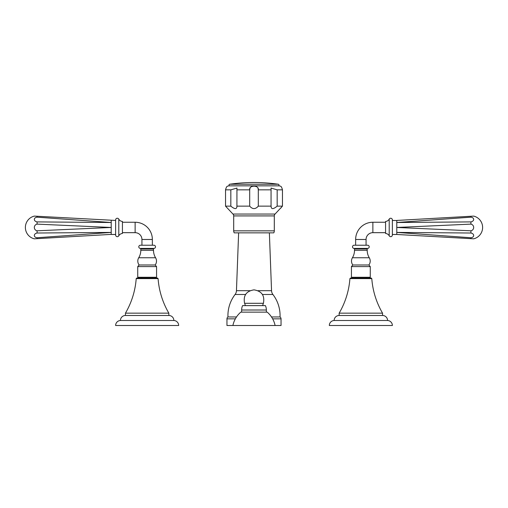 <?xml version="1.0" encoding="UTF-8"?>
<svg xmlns="http://www.w3.org/2000/svg" width="508" height="508" viewBox="0 0 508 508"><rect width="100%" height="100%" fill="white"/><g stroke="black" fill="none" stroke-linecap="round" stroke-linejoin="round"><path stroke-width="0.76" d="M266.357 312.141L266.357 310.007A10.687 10.687 0 0 0 265.417 305.619L242.583 305.619A10.687 10.687 0 0 0 241.643 310.007L241.643 312.141M267.221 312.141L240.779 312.141A24.041 24.041 0 0 0 232.899 325.501L275.101 325.501A24.041 24.041 0 0 0 267.221 312.141M470.916 217.176A3.397 2.4 175.4 0 1 473.678 219.431A3.397 2.4 175.4 0 1 470.916 221.901L470.916 224.123A3.397 3.391 90 0 1 470.916 230.797L470.916 233.02A3.397 2.4 4.6 0 1 473.678 235.49A3.397 2.4 4.6 0 1 470.916 237.744L470.916 238.658L473.678 238.817A11.684 11.684 0 0 0 473.678 216.103L470.916 216.262L470.916 217.176L396.786 222.504L396.786 234.474L392.373 234.474M470.916 216.262L396.786 220.447L396.786 222.504L470.916 221.901M396.792 220.536L392.373 220.447M396.786 227.209L396.786 226.543M470.916 238.658L396.786 234.474M470.916 237.744L396.786 232.416L470.916 233.02M470.916 230.797L396.786 227.463L470.916 224.123M385.572 233.477A4.42 4.42 0 0 1 389.211 235.795A1.683 1.683 0 0 0 392.373 234.994L392.373 219.926A1.683 1.683 0 0 0 389.211 219.126A4.42 4.42 0 0 1 385.572 221.444L385.572 233.477L385.572 221.444M385.324 222.25L372.872 222.25A17.228 17.228 0 0 0 355.644 239.484L355.644 245.224M385.324 232.67L372.872 232.67A6.814 6.814 0 0 0 366.065 239.484L366.065 245.224M354.108 245.224L367.601 245.224A1.6 1.6 0 0 1 369.202 246.78A1.6 1.6 0 0 1 367.697 248.425A0.533 0.533 0 0 0 367.195 248.958L367.195 250.298A14.427 14.427 0 0 0 369.278 257.753A6.439 6.439 0 0 1 368.878 264.992L352.825 264.992A6.439 6.439 0 0 1 352.431 257.753A14.427 14.427 0 0 0 354.508 250.298L354.508 248.958A0.533 0.533 0 0 0 354.006 248.425A1.6 1.6 0 0 1 352.508 246.78A1.6 1.6 0 0 1 354.108 245.224M352.825 264.992L351.434 266.598L351.434 277.279L370.269 277.279L370.269 266.598L368.878 264.992M351.434 266.598L370.269 266.598M371.259 278.079L350.45 278.079L349.917 278.619L371.793 278.619L371.259 278.079M382.556 315.481L382.556 313.157L339.147 313.157A80.143 80.143 0 0 0 349.917 278.619M382.556 313.157A80.143 80.143 0 0 1 371.793 278.619M339.147 315.481L339.147 313.157M382.575 315.481L339.134 315.481A4.997 4.997 0 0 0 334.143 320.504L387.566 320.504A4.997 4.997 0 0 0 382.575 315.481M387.566 320.504A4.997 4.997 0 0 1 392.373 325.501L329.33 325.501A4.997 4.997 0 0 1 334.143 320.504M111.208 234.385L34.322 238.817A11.684 11.684 0 0 1 34.322 216.103L115.627 220.447M37.084 238.658L37.084 237.744A3.397 2.4 -4.6 0 1 34.322 235.49A3.397 2.4 -4.6 0 1 37.084 233.02L37.084 230.797A3.397 3.391 -90 0 1 37.084 224.123L37.084 221.901A3.397 2.4 -175.4 0 1 34.322 219.431A3.397 2.4 -175.4 0 1 37.084 217.176L111.214 222.504L111.214 220.447M37.084 217.176L37.084 216.262M37.084 221.901L111.214 222.504L111.214 227.463L37.084 224.123M37.084 230.797L111.214 227.463L111.214 232.416L37.084 233.02M37.084 237.744L111.214 232.416L111.214 234.474L115.627 234.474M111.214 227.711L111.214 228.378M118.789 235.795A1.683 1.683 0 0 1 115.627 234.994L115.627 219.926A1.683 1.683 0 0 1 118.789 219.126A4.42 4.42 0 0 0 122.428 221.444L122.428 233.477A4.42 4.42 0 0 0 118.789 235.795L118.789 219.126M122.428 233.477L122.428 221.444M122.676 222.25L135.128 222.25A17.228 17.228 0 0 1 152.356 239.484L152.356 245.224M122.676 232.67L135.128 232.67A6.814 6.814 0 0 1 141.935 239.484L141.935 245.224M153.892 245.224L140.398 245.224A1.6 1.6 0 0 0 138.798 246.78A1.6 1.6 0 0 0 140.303 248.425A0.533 0.533 0 0 1 140.805 248.958L140.805 250.298A14.427 14.427 0 0 1 138.722 257.753A6.439 6.439 0 0 0 139.122 264.992L155.175 264.992A6.439 6.439 0 0 0 155.569 257.753A14.427 14.427 0 0 1 153.492 250.298L153.492 248.958A0.533 0.533 0 0 1 153.994 248.425A1.6 1.6 0 0 0 155.492 246.78A1.6 1.6 0 0 0 153.892 245.224M137.732 266.598L137.732 277.279L156.566 277.279L156.566 266.598L137.732 266.598L139.122 264.992M156.566 266.598L155.175 264.992M157.55 278.079L136.741 278.079L136.208 278.619L158.083 278.619L157.55 278.079M168.853 315.481L168.853 313.157L125.444 313.157A80.143 80.143 0 0 0 136.208 278.619M168.853 313.157A80.143 80.143 0 0 1 158.083 278.619M125.444 315.481L125.444 313.157M168.866 315.481L125.425 315.481A4.997 4.997 0 0 0 120.434 320.504L173.857 320.504A4.997 4.997 0 0 0 168.866 315.481M173.857 320.504A4.997 4.997 0 0 1 178.67 325.501L115.627 325.501A4.997 4.997 0 0 1 120.434 320.504M278.289 184.239A170.707 170.707 0 0 0 229.711 184.239A0.806 0.806 0 0 0 229.025 185.09A0.806 0.806 0 0 0 229.876 185.839L278.124 185.839A0.806 0.806 0 0 0 278.975 185.09A0.806 0.806 0 0 0 278.289 184.239L229.711 184.239M274.301 230.854L233.699 230.854A4.007 4.007 0 0 0 234.232 232.855L273.768 232.855A4.007 4.007 0 0 0 274.301 230.854L274.301 215.913A2.673 2.673 90 0 1 275.063 214.046L282.461 206.14L282.461 189.846C281.819 187.395 281.153 186.182 280.448 186.207A4.007 4.007 0 0 0 278.778 185.839L229.222 185.839A4.007 4.007 0 0 0 227.552 186.207C226.847 186.182 226.174 187.401 225.539 189.846L225.539 206.14L226.225 206.934M250.107 187.916L249.695 189.846C248.812 184.956 259.188 184.956 258.305 189.846L257.975 188.087M256.483 186.614L256.121 186.48M250.882 186.976L250.419 187.42M280.753 208.159L281.241 207.569M271.056 206.566L271.056 188.068L277.171 189.846L277.171 206.14C273.183 209.41 271.151 209.41 271.082 206.14L258.305 206.14C255.435 209.41 252.565 209.41 249.695 206.14L236.919 206.14L236.944 206.566M230.829 206.14L230.829 189.846L236.944 188.068L236.919 206.14C236.849 209.41 234.817 209.41 230.829 206.14L225.539 206.14L232.937 214.046A2.673 2.673 -90 0 1 233.699 215.913L233.699 230.854M282.461 206.14L277.171 206.14M257.937 206.604L257.569 206.985M236.919 189.846L249.695 189.846L249.695 206.14M271.082 189.846L258.305 189.846L258.305 206.14M271.526 325.501L281.045 325.501L281.045 318.846A2.299 2.299 0 0 0 280.048 316.948A34.728 34.728 0 0 0 272.917 294.494A6.68 6.68 90 0 1 271.545 290.684L269.373 232.855M250.019 290.684L236.455 290.684L238.627 232.855M236.455 290.684A6.68 6.68 -90 0 1 235.083 294.494A34.728 34.728 0 0 0 227.952 316.948L236.499 316.948M280.048 316.948L271.501 316.948M236.474 325.501L226.955 325.501L226.955 318.846A2.299 2.299 0 0 1 227.952 316.948M244.589 303.301L263.411 303.301C264.89 295.586 261.753 291.109 254 289.858C246.247 291.109 243.11 295.586 244.589 303.301L245.377 305.46M265.417 305.619L242.583 305.619M266.357 310.007L241.643 310.007M389.211 235.795L389.211 219.126M372.872 232.67L372.872 222.25M366.065 239.484L355.644 239.484M354.006 248.425L367.697 248.425M354.508 248.958L367.195 248.958M354.508 250.298L367.195 250.298M352.431 257.753L369.278 257.753M135.128 222.25L135.128 232.67M152.356 239.484L141.935 239.484M153.994 248.425L140.303 248.425M153.492 248.958L140.805 248.958M153.492 250.298L140.805 250.298M155.569 257.753L138.722 257.753M230.829 189.846L225.539 189.846M282.461 189.846L277.171 189.846M275.063 214.046L232.937 214.046M274.301 215.913L233.699 215.913M271.545 290.684L257.981 290.684M272.917 294.494L262.446 294.494M245.554 294.494L235.083 294.494M281.045 318.846L272.656 318.846M235.344 318.846L226.955 318.846M262.623 305.46L263.411 303.301M366.198 277.279L366.198 278.079M355.511 277.279L355.511 278.079M152.489 277.279L152.489 278.079M141.802 277.279L141.802 278.079"/></g></svg>
